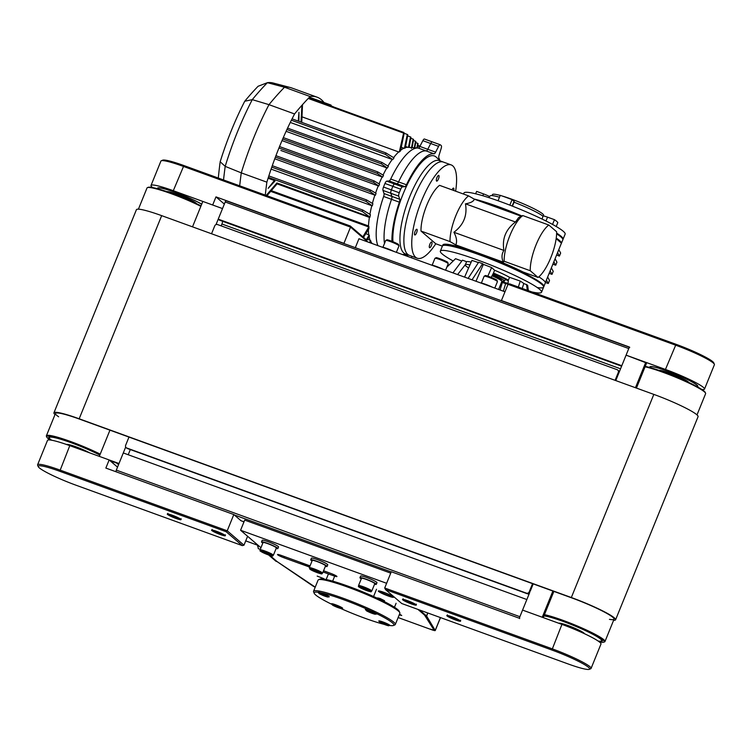 <?xml version="1.0" encoding="UTF-8"?>
<svg xmlns="http://www.w3.org/2000/svg" width="752" height="752" viewBox="0 0 752 752"><rect width="100%" height="100%" fill="white"/><g stroke="black" fill="none" stroke-linecap="round" stroke-linejoin="round"><path stroke-width="1.13" d="M450.956 617.571L450.392 616.884L453.136 617.693L457.019 619.864L450.956 617.571L451.144 617.11M454.565 618.332L454.264 619.056M406.682 601.497L406.08 600.801L408.806 601.591L412.735 603.781L406.682 601.497L406.87 601.027M410.301 602.258L410.009 602.982M215.711 532.134L215.128 531.448L217.864 532.247L221.774 534.428L215.711 532.134L215.899 531.673M219.33 532.905L219.039 533.619M171.494 516.088L170.798 515.355L173.468 516.116L177.51 518.335L171.494 516.088L171.691 515.609M175.141 516.859L174.849 517.573M260.079 549.872L263.05 542.559A7.172 0.799 22.1 0 1 269.912 544.476A7.172 0.799 22.1 0 1 276.341 547.926A7.172 0.799 22.1 0 1 276.341 547.954L273.371 555.258A7.172 0.799 -157.9 0 0 273.38 555.239A7.172 0.799 -157.9 0 0 266.951 551.789A7.172 0.799 -157.9 0 0 260.079 549.872C261.367 551.47 256.47 549.392 266.02 553.989C276.087 557.486 271.378 555.502 273.371 555.258M269.498 554.393L266.321 553.81L263.36 551.921L269.498 554.393M266.321 553.81L266.64 553.03M358.516 585.62L361.486 578.307A7.172 0.799 22.1 0 1 369.082 580.525A7.172 0.799 22.1 0 1 374.769 583.702L371.798 591.016A7.172 0.799 -157.9 0 0 366.111 587.838A7.172 0.799 -157.9 0 0 358.516 585.62C359.794 587.218 354.906 585.141 364.457 589.737C374.515 593.234 369.805 591.251 371.798 591.016M363.517 588.177L368.339 590.593L362.633 588.609L361.317 587.66L363.517 588.177M362.878 588.026L362.633 588.609M366.421 589.389L366.139 590.085M309.298 567.741L312.268 560.428A7.172 0.799 22.1 0 1 319.215 562.383A7.172 0.799 22.1 0 1 325.56 565.824L322.589 573.137A7.172 0.799 -157.9 0 0 316.244 569.696A7.172 0.799 -157.9 0 0 309.298 567.741L310.228 569.414C313.706 571.755 323.21 574.678 321.743 573.757L322.589 573.137M313.65 570.853L312.071 569.809L314.045 570.213L319.149 572.695L313.65 570.853L313.913 570.185M317.457 571.605L317.184 572.291M431.075 264.939A8.827 0.987 22.1 0 1 443.313 269.385M374.552 584.229A8.827 0.987 -157.9 0 0 376.301 584.323L376.968 582.697A8.827 0.987 -157.9 0 0 369.157 578.457A8.827 0.987 -157.9 0 0 360.612 576.06L359.954 577.677A8.827 0.987 -157.9 0 0 360.255 578.138A8.827 0.987 -157.9 0 0 361.27 578.833M376.301 584.323A8.827 0.987 -157.9 0 0 368.499 580.083A8.827 0.987 -157.9 0 0 359.954 577.677M276.125 548.481A8.827 0.987 -157.9 0 0 277.873 548.575L278.531 546.948A8.827 0.987 -157.9 0 0 270.729 542.709A8.827 0.987 -157.9 0 0 262.175 540.303L261.517 541.929A8.827 0.987 -157.9 0 0 261.818 542.389A8.827 0.987 -157.9 0 0 262.833 543.085M277.873 548.575A8.827 0.987 -157.9 0 0 270.071 544.335A8.827 0.987 -157.9 0 0 261.517 541.929M394.104 251.516A8.827 0.987 -157.9 0 0 381.856 247.06M312.052 560.964A8.827 0.987 22.1 0 1 310.736 559.808A8.827 0.987 22.1 0 1 317.964 561.688A8.827 0.987 22.1 0 1 326.782 565.983A8.827 0.987 22.1 0 1 327.092 566.444A8.827 0.987 22.1 0 1 325.343 566.359M310.736 559.808L311.394 558.181A8.827 0.987 22.1 0 1 318.632 560.061A8.827 0.987 22.1 0 1 327.449 564.357A8.827 0.987 22.1 0 1 327.75 564.818L327.092 566.444M492.532 287.264A8.827 0.987 -157.9 0 0 485.585 284.322A8.827 0.987 -157.9 0 0 480.284 282.818M211.538 233.759L214.743 225.873A2.209 2.077 130.7 0 1 217.535 224.557L617.166 369.702A2.209 2.077 130.7 0 1 618.304 372.447L615.108 380.333M618.417 374.045L618.868 372.926A2.209 2.077 -49.3 0 0 618.332 370.539L617.777 370.059M532.548 583.655L529.22 591.843A2.209 2.077 130.7 0 1 526.428 593.159L126.797 448.013A2.209 2.077 130.7 0 1 126.186 447.656L126.75 448.136A2.209 2.077 -49.3 0 0 127.361 448.493L526.983 593.638A2.209 2.077 -49.3 0 0 529.784 592.322L519.265 618.219L391.303 571.746L384.704 587.998L385.56 589.606L551.902 650.029A31.988 3.581 22.1 0 1 589.305 669.318A31.988 3.581 22.1 0 1 568.108 663.941L401.756 603.527L385.56 589.606M126.186 447.656A2.209 2.077 130.7 0 1 125.659 445.269L128.977 437.081M589.305 669.318L590.734 668.725A33.097 3.704 -157.9 0 0 591.081 668.415A33.097 3.704 -157.9 0 0 552.034 648.769L384.704 587.998M591.081 668.415L600.98 644.041A33.097 3.704 -157.9 0 0 561.932 624.395L522.565 610.098L542.248 617.242L552.889 591.044M416.053 604.702A7.445 0.837 22.1 0 1 416.307 605.087A7.445 0.837 22.1 0 1 409.097 603.057A7.445 0.837 22.1 0 1 402.508 599.485A7.445 0.837 22.1 0 1 408.609 601.074A7.445 0.837 22.1 0 1 416.053 604.702M460.346 620.785A7.445 0.837 22.1 0 1 460.6 621.18A7.445 0.837 22.1 0 1 453.39 619.15A7.445 0.837 22.1 0 1 446.801 615.578A7.445 0.837 22.1 0 1 452.901 617.166A7.445 0.837 22.1 0 1 460.346 620.785M714.362 364.259L713.751 362.84A31.988 3.581 -157.9 0 0 676.048 344.303L509.696 283.88L508.023 284.303L675.352 345.074A33.097 3.704 22.1 0 1 714.362 364.259A33.097 3.704 22.1 0 1 714.4 364.72L704.502 389.104A33.097 3.704 22.1 0 1 701.86 389.498M508.023 284.303L501.424 300.556L629.386 347.029L626.087 355.151L665.454 369.448A33.097 3.704 22.1 0 1 704.502 389.104M650.048 367.587A25.925 2.905 22.1 0 1 649.822 366.901A25.925 2.905 22.1 0 1 674.929 373.96A25.925 2.905 22.1 0 1 697.856 386.406A25.925 2.905 22.1 0 1 697.217 386.735M659.137 370.426A16.102 1.805 22.1 0 1 673.096 374.411A16.102 1.805 22.1 0 1 688.212 381.866A16.102 1.805 22.1 0 1 688.719 382.439M152.637 187.577A33.097 3.704 22.1 0 1 151.02 185.453L160.919 161.078A33.097 3.704 22.1 0 1 161.266 160.768A33.097 3.704 22.1 0 1 183.197 166.333L350.535 227.104L350.244 225.967L366.44 239.888L367.202 241.74M151.02 185.453A33.097 3.704 22.1 0 1 173.298 190.707L212.675 205.005L215.974 196.883L343.937 243.357L350.535 227.104L367.296 241.495M350.244 225.967L183.892 165.553A31.988 3.581 -157.9 0 0 162.695 160.176L161.266 160.768M215.974 196.883L224.35 204.074M157.892 188.837A25.925 2.905 22.1 0 1 157.666 188.15A25.925 2.905 22.1 0 1 175.263 192.315A25.925 2.905 22.1 0 1 201.715 204.187M166.982 191.675A16.102 1.805 22.1 0 1 182.36 196.234A16.102 1.805 22.1 0 1 196.563 203.689M59.746 471.278L226.098 531.692L227.217 530.799L59.887 470.028A33.097 3.704 -157.9 0 0 37.6 464.774A33.097 3.704 -157.9 0 0 37.638 465.234L38.249 466.654A31.988 3.581 22.1 0 1 59.746 471.278L69.786 445.645A33.097 3.704 -157.9 0 0 47.498 440.39L37.6 464.774M226.098 531.692L242.304 545.614L243.977 545.191L227.217 530.799L233.816 514.547L105.853 468.073L109.153 459.942L69.786 445.645M242.304 545.614L75.952 485.19A31.988 3.581 22.1 0 1 38.249 466.654M211.81 530.517A7.445 0.837 22.1 0 1 211.547 530.132A7.445 0.837 22.1 0 1 218.766 532.162A7.445 0.837 22.1 0 1 225.346 535.734A7.445 0.837 22.1 0 1 219.246 534.146A7.445 0.837 22.1 0 1 211.81 530.517M167.517 514.434A7.445 0.837 22.1 0 1 167.254 514.048A7.445 0.837 22.1 0 1 174.473 516.069A7.445 0.837 22.1 0 1 181.053 519.651A7.445 0.837 22.1 0 1 174.953 518.062A7.445 0.837 22.1 0 1 167.517 514.434M243.996 521.832L241.063 520.769L233.816 514.547M243.563 522.913L243.723 521.728M109.153 459.942L117.528 467.142M243.977 545.191L247.596 536.279M125.697 447.017L118.995 463.523L99.311 456.37L109.952 430.172M118.553 464.604L116.88 463.166L109.989 460.666M615.766 380.568L626.087 355.151L646.607 363.019L636.436 388.079M635.449 387.722L645.771 362.304M192.512 226.85L202.833 201.433L222.517 208.577L216.012 224.604M543.235 617.599L553.876 591.401M355.32 247.681L358.948 238.741L504.987 291.785M323.548 570.768L330.438 573.268A5.518 0.62 22.1 0 1 336.943 576.54A5.518 0.62 22.1 0 1 333.23 575.665L323.059 571.971M393.352 596.815A8.272 0.931 22.1 0 1 393.634 597.248A8.272 0.931 22.1 0 1 386.857 595.481A8.272 0.931 22.1 0 1 378.585 591.448A8.272 0.931 22.1 0 1 378.303 591.016A8.272 0.931 22.1 0 1 385.08 592.783A8.272 0.931 22.1 0 1 393.352 596.815M433.594 629.396L424.542 615.061L417.962 609.411M433.453 629.744A4.409 0.498 22.1 0 1 433.472 629.828A4.409 0.498 22.1 0 1 430.492 629.133L430.943 629.292A4.409 0.498 22.1 0 0 433.913 629.997A4.409 0.498 22.1 0 0 433.904 629.913L435.22 630.42L426.619 616.038L419.635 610.013M399.519 614.149L401.728 615.474L399.218 614.882M380.117 598.489L384.545 600.716L377.589 597.896L380.117 598.489M317.165 576.098L323.99 578.72L317.165 576.098M309.57 567.074L284.012 557.796A5.518 0.62 22.1 0 1 277.507 554.515A5.518 0.62 22.1 0 1 281.22 555.399L310.059 565.871M386.613 583.289L240.584 530.254L260.944 547.738M268.643 554.985L275.909 561.227L277.187 561.688L269.836 555.38L276.896 561.443L314.195 586.438A4.409 0.498 22.1 0 0 315.267 587.039A4.409 0.498 -157.9 0 1 314.139 586.419L277.319 561.782L312.945 586.015A5.847 0.658 -157.9 0 0 315.201 587.218M240.584 530.254L244.701 520.093L390.739 573.137M313.546 591.279L318.087 580.102A44.124 4.944 22.1 0 1 318.557 579.698A44.124 4.944 22.1 0 1 323.228 579.811A44.124 4.944 22.1 0 1 367.935 595.095A44.124 4.944 22.1 0 1 399.81 612.683A44.124 4.944 22.1 0 1 399.857 613.312L395.317 624.48A44.124 4.944 -157.9 0 0 365.632 607.24A44.124 4.944 -157.9 0 0 318.688 590.978A44.124 4.944 -157.9 0 0 313.546 591.279A44.124 4.944 -157.9 0 0 313.603 591.899L314.214 593.309A43.024 4.822 22.1 0 1 318.021 592.247L320.465 592.661A43.024 4.822 22.1 0 1 371.234 611.094L375.615 613.162A43.024 4.822 22.1 0 1 393.428 625.485A43.024 4.822 22.1 0 1 390.025 625.542L390.025 625.542A6.063 0.677 22.1 0 0 384.657 622.628A6.063 0.677 22.1 0 0 378.782 620.973A6.063 0.677 22.1 0 0 379.299 621.528M399.81 612.683L399.199 611.273A43.024 4.822 -157.9 0 0 368.123 594.118A43.024 4.822 -157.9 0 0 324.535 579.219A43.024 4.822 -157.9 0 0 319.976 579.106L318.557 579.698M393.428 625.485L394.847 624.893A44.124 4.944 -157.9 0 0 395.317 624.48M331.989 604.411A43.024 4.822 22.1 0 1 314.214 593.309M384.281 624.386A43.024 4.822 22.1 0 1 340.581 608.406M331.97 604.335A6.063 0.677 22.1 0 1 331.453 603.781A6.063 0.677 22.1 0 1 332.158 603.743A6.063 0.677 22.1 0 1 338.616 605.98A6.063 0.677 22.1 0 1 342.696 608.349A6.063 0.677 22.1 0 1 341.944 608.387M320.465 592.661A6.063 0.677 22.1 0 1 326.387 594.992A6.063 0.677 22.1 0 1 329.263 596.815A6.063 0.677 22.1 0 1 328.511 596.844M318.538 592.802A6.063 0.677 22.1 0 1 318.021 592.247M375.615 613.162A6.063 0.677 22.1 0 1 376.592 614.008A6.063 0.677 22.1 0 1 375.887 614.046A6.063 0.677 22.1 0 1 375.84 614.036M365.867 609.985A6.063 0.677 22.1 0 1 365.35 609.44A6.063 0.677 22.1 0 1 371.234 611.094M257.701 546.234A4.907 1.542 -70 0 1 257.673 545.98A4.907 1.542 -70 0 1 257.701 544.946M257.842 545.078L258.246 548.64L260.277 549.383M321.377 594.494L320.568 593.798L322.627 594.343L326.302 596.28L321.555 594.061M324.479 595.152L324.244 595.734M334.809 606.027L334.001 605.332L336.059 605.886L339.735 607.813L334.988 605.595M337.911 606.685L337.676 607.268M368.706 611.686L367.897 610.991L369.956 611.536L373.631 613.472L368.884 611.254M371.808 612.335L371.573 612.918M382.138 623.22L381.33 622.524L383.388 623.07L387.064 625.006L382.317 622.788M385.24 623.878L385.005 624.461M492.015 275.796A13.79 1.542 22.1 0 1 501.396 280.722A13.79 1.542 22.1 0 1 501.857 281.248A13.79 1.542 22.1 0 1 501.866 281.436L498.614 289.464M501.857 281.248L501.246 279.829A12.69 1.419 -157.9 0 0 500.823 279.349A12.69 1.419 -157.9 0 0 492.475 274.941M393.117 596.627A7.727 0.865 22.1 0 1 385.851 594.428A7.727 0.865 22.1 0 1 379.102 590.94M300.368 562.346A7.727 0.865 22.1 0 0 303.695 564.329L309.786 566.538M418.356 609.552L425.294 615.531L433.904 629.913M398.128 617.561L431.31 629.612A5.847 0.658 -157.9 0 0 435.248 630.533A5.847 0.658 -157.9 0 0 435.22 630.42L440.437 617.571M558.849 623.276A13.79 1.542 22.1 0 1 570.505 626.463A13.79 1.542 22.1 0 1 583.862 633.015A13.79 1.542 22.1 0 1 584.342 633.654M543.922 615.907A32.543 3.647 22.1 0 1 573.626 625.457A32.543 3.647 22.1 0 1 600.594 639.087A32.543 3.647 22.1 0 1 601.703 640.789A32.543 3.647 22.1 0 1 598.15 641.042M544.185 615.258A35.306 3.957 22.1 0 1 562.618 620.87A35.306 3.957 22.1 0 1 603.884 642.152L604.599 641.86A35.852 4.014 -157.9 0 0 604.984 641.522A35.852 4.014 -157.9 0 0 562.684 620.24A35.852 4.014 -157.9 0 0 544.439 614.638M603.884 642.152A35.306 3.957 22.1 0 1 599.363 641.926M598.413 641.23A33.097 3.704 -157.9 0 0 602.183 640.525A33.097 3.704 -157.9 0 0 577.47 626.989A33.097 3.704 -157.9 0 0 543.987 615.756M645.075 366.807A35.852 4.014 22.1 0 1 663.311 372.409A35.852 4.014 22.1 0 1 705.573 393.193A35.852 4.014 22.1 0 1 705.611 393.691L697.001 414.897M601.948 640.14A32.543 3.647 22.1 0 1 601.91 640.281L601.703 640.789M705.573 393.193L705.263 392.478A35.306 3.957 -157.9 0 0 663.659 372.024A35.306 3.957 -157.9 0 0 645.235 366.403M66.674 444.545A13.79 1.542 22.1 0 1 75.82 446.763A13.79 1.542 22.1 0 1 89.46 452.789M51.615 440.211A32.543 3.647 22.1 0 1 49.247 437.551A32.543 3.647 22.1 0 1 67.896 441.565A32.543 3.647 22.1 0 1 99.837 455.082M100.213 454.142A35.852 4.014 -157.9 0 0 70.528 441.49A35.852 4.014 -157.9 0 0 46.389 435.803A35.852 4.014 -157.9 0 0 46.427 436.301L46.737 437.015A35.306 3.957 22.1 0 1 70.462 442.12A35.306 3.957 22.1 0 1 99.978 454.716M112.678 462.978A35.852 4.014 -157.9 0 0 112.828 462.781A35.852 4.014 -157.9 0 0 112.189 461.465M110.365 460.797A35.306 3.957 22.1 0 1 111.935 462.33M50.14 440.005A35.306 3.957 22.1 0 1 46.737 437.015M99.866 455.007A33.097 3.704 -157.9 0 0 69.128 441.922A33.097 3.704 -157.9 0 0 49.087 437.034A33.097 3.704 -157.9 0 0 49.867 439.074A33.097 3.704 -157.9 0 0 51.305 440.164M138.415 209.169L147.016 187.972A35.852 4.014 22.1 0 1 147.401 187.633A35.852 4.014 22.1 0 1 171.165 193.659A35.852 4.014 22.1 0 1 200.85 206.311M49.247 437.551L49.453 437.044A32.543 3.647 22.1 0 1 49.529 436.921M201.028 205.869A35.306 3.957 -157.9 0 0 171.503 193.273A35.306 3.957 -157.9 0 0 148.116 187.342L147.401 187.633M58.656 416.787A35.852 4.014 22.1 0 1 55.46 413.459A35.852 4.014 22.1 0 1 79.599 419.146L571.755 597.896A35.852 4.014 22.1 0 1 614.055 619.178A35.852 4.014 22.1 0 1 609.44 619.347M615.587 619.798L698.072 416.664A37.506 4.202 -157.9 0 0 653.826 394.396L161.671 215.645A37.506 4.202 -157.9 0 0 136.413 209.695L53.928 412.829A37.506 4.202 22.1 0 1 79.176 418.789L571.332 597.53A37.506 4.202 22.1 0 1 615.587 619.798A37.506 4.202 22.1 0 1 613.585 620.325M54.999 414.596A37.506 4.202 22.1 0 1 53.928 412.829M449.029 245.086A54.605 6.119 -157.9 0 0 442.665 245.443A54.605 6.119 -157.9 0 1 479.428 254.12A54.605 6.119 -157.9 0 1 543.856 286.54A54.605 6.119 -157.9 0 0 507.121 265.193A54.605 6.119 -157.9 0 0 449.029 245.086M453.212 260.982A54.605 6.119 22.1 0 1 440.352 251.14L442.411 246.054A54.605 6.119 22.1 0 1 495.314 260.935A54.605 6.119 22.1 0 1 543.602 287.142A54.605 6.119 22.1 0 1 537.238 287.508M463.533 194.054L463.946 193.038A54.605 6.119 22.1 0 1 539.212 217.695A54.605 6.119 22.1 0 1 565.137 234.126L563.069 239.202A54.605 6.119 -157.9 0 0 556.63 233.101A54.605 6.119 22.1 0 1 563.069 239.202L562.825 239.813A54.605 6.119 -157.9 0 0 556.612 233.853A54.605 6.119 22.1 0 1 562.825 239.813L561.396 243.328M488.668 197.56L490.21 195.868A29.234 3.271 22.1 0 1 499.507 197.221M542.07 219.067L542.812 216.811M542.812 216.764L543.057 216.153M514.058 202.213A29.234 3.271 22.1 0 1 542.841 216.078M474.023 198.979A54.605 6.119 22.1 0 1 521.813 215.918A54.605 6.119 -157.9 0 0 474.023 198.979M501.828 195.887A27.58 3.093 22.1 0 1 530.508 207.026A27.58 3.093 22.1 0 1 543.602 215.326L543.32 216.012M492.081 195.595L492.494 194.571A27.58 3.093 22.1 0 1 500.23 195.435M475.649 193.8L476.618 191.403L483.555 193.922A6.618 0.743 22.1 0 1 489.59 196.545M498.068 200.756L500.268 195.351A44.124 4.944 22.1 0 1 512.074 199.637L514.048 201.329A6.618 0.743 22.1 0 1 514.274 201.677L512.45 206.161M543.076 216.162A6.618 0.743 22.1 0 1 543.076 216.106A6.618 0.743 22.1 0 1 547.531 217.159L554.468 219.678A44.124 4.944 22.1 0 1 557.824 222.554L556.217 226.512M512.074 199.637L509.847 205.136M554.468 219.678L552.541 224.425M492.701 274.508A15.961 1.786 22.1 0 1 504.301 281.182A15.961 1.786 22.1 0 1 501.8 281.116M553.98 262.044L555.709 265.221L553.068 264.262M555.211 258.998L556.941 262.175L555.709 265.221M550.267 271.181L551.996 274.367L553.228 271.322L551.498 268.135M551.996 274.367L549.364 273.408M561.396 243.244L545.35 282.677M450.025 241.599A29.234 9.193 110 0 1 468.581 195.887L439.544 185.34A29.234 9.193 110 0 0 420.988 231.052L450.025 241.599L455.797 244.898L503.267 262.138C501.415 257.654 501.64 253.753 503.934 250.435C501.913 238.826 505.758 229.341 515.487 222L518.579 217.648L522.132 215.749M503.267 262.138L504.16 261.254L530.245 270.729A29.234 9.193 -70 0 1 548.81 225.027L556.63 231.738A29.234 9.193 -70 0 1 538.065 277.45L523.213 272.055A54.605 6.119 -157.9 0 0 479.635 253.612A54.605 6.119 -157.9 0 0 442.872 244.936L442.411 246.054A54.605 6.119 22.1 0 1 487.174 257.72A54.605 6.119 22.1 0 1 541.731 284.294A54.605 6.119 22.1 0 1 543.602 287.142L545.444 282.63M521.822 216.435L522.725 215.551A29.234 9.193 110 0 0 504.16 261.254M522.725 215.551L548.81 225.027M530.245 270.729L538.065 277.45M468.581 195.887L474.362 199.195C473.581 201.423 470.611 202.965 465.46 203.83C467.481 215.439 463.636 224.923 453.907 232.265C456.624 237.406 457.254 241.618 455.797 244.898M465.46 203.83L515.487 222M453.907 232.265L503.934 250.435M474.362 199.195L521.249 216.219M420.988 231.052L435.784 243.761A49.641 15.613 -70 0 1 417.228 258.218A49.641 15.613 -70 0 1 415.621 257.259A49.641 15.613 -70 0 1 420.528 203.472A49.641 15.613 -70 0 1 451.125 164.895A49.641 15.613 -70 0 1 455.627 191.187M442.373 246.148L435.784 243.761M453.682 190.472A3.036 0.949 110 0 0 453.653 188.188A3.036 0.949 110 0 0 453.559 188.132A3.036 0.949 110 0 0 451.961 189.852M438.839 175.47A3.036 0.949 110 0 0 438.745 175.404A3.036 0.949 110 0 0 436.809 177.933A3.036 0.949 110 0 0 436.668 181.11A3.036 0.949 110 0 0 438.472 178.92A3.036 0.949 110 0 0 438.839 175.47M416.965 229.332A3.036 0.949 110 0 0 416.871 229.275A3.036 0.949 110 0 0 414.935 231.795A3.036 0.949 110 0 0 414.803 234.972A3.036 0.949 110 0 0 416.664 232.622A3.036 0.949 110 0 0 416.965 229.332M431.789 242.059A3.036 0.949 110 0 0 431.686 241.994A3.036 0.949 110 0 0 429.881 244.184A3.036 0.949 110 0 0 429.618 247.699A3.036 0.949 110 0 0 431.488 245.34A3.036 0.949 110 0 0 431.789 242.059M407.744 254.402A49.641 15.613 -70 0 1 412.66 200.615A49.641 15.613 -70 0 1 443.248 162.037A49.641 15.613 110 0 0 412.66 200.615A49.641 15.613 110 0 0 407.744 254.402A49.641 15.613 110 0 0 409.361 255.351A49.641 15.613 -70 0 1 407.744 254.402M498.397 207.392A54.605 6.119 -157.9 0 0 480.678 201.489A54.605 6.119 22.1 0 1 518.269 215.138A54.605 6.119 -157.9 0 0 498.397 207.392M538.827 276.858A54.605 6.119 22.1 0 1 545.35 282.705M561.434 243.093A54.605 6.119 -157.9 0 0 556.236 238.102M556.16 238.619L561.312 243.046M557.683 252.898L559.422 256.084L560.654 253.039L558.924 249.852M559.422 256.084L556.781 255.125M546.554 280.327L548.283 283.504L549.524 280.458L547.785 277.281M548.283 283.504L545.557 282.517M475.969 281.248L483.367 264.384A40.608 4.521 22.1 0 1 491.62 267.562L487.832 276.172M440.352 251.14A54.605 6.119 22.1 0 1 485.106 262.796A54.605 6.119 22.1 0 1 539.673 289.379A54.605 6.119 22.1 0 1 541.543 292.227A54.605 6.119 22.1 0 1 531.89 291.945M528.336 290.648L527.669 285.422A4656.948 1464.445 -70 0 1 527.114 284.942L523.777 283.485L522.226 288.439M446.81 267.214L455.562 258.697L461.822 261.038M452.948 272.882L462.471 260.173L466.588 261.705A26.48 2.961 22.1 0 1 471.175 262.119M464.595 277.112L471.927 260.408A40.608 4.521 22.1 0 1 478.432 262.598M468.101 278.39L478.657 262.251L480.622 262.965A4656.309 4389.227 130.7 0 0 482.596 263.679L483.367 264.384M507.957 284.453L508.39 280.129A26.48 2.961 -157.9 0 0 493.462 273.07L494.609 270.25L491.62 267.562M494.609 270.25A26.48 2.961 22.1 0 1 509.536 277.309L520.234 281.088A40.608 4.54 22.1 0 1 523.777 283.485M501.537 282.263A26.48 2.961 -157.9 0 0 502.336 282.517A26.48 2.961 22.1 0 0 505.654 283.532A26.48 2.961 -157.9 0 0 507.985 284.171M469.953 264.92A26.48 2.961 -157.9 0 0 465.441 264.525L466.588 261.705M468.628 267.928A26.48 2.961 22.1 0 1 465.159 264.892M508.079 283.25A22.062 2.472 22.1 0 1 501.763 281.699M493.227 273.512A22.062 2.472 22.1 0 1 508.305 281.051M508.39 280.129L509.536 277.309M491.188 277.385L493.462 273.07M520.234 281.088L518.372 287.038M503.342 291.193L505.654 283.532M500.052 289.99L502.336 282.517M472.04 279.819L482.596 263.679M527.293 290.272L526.55 284.463M465.441 264.525L457.592 274.565M411.382 257.786A191.957 60.367 110 0 0 412.087 256.347M405.713 254.373L408.439 256.714M317.118 97.187L291.532 87.89A133.264 41.905 110 0 0 290.366 87.533A133.264 41.905 110 0 0 284.51 87.232L310.106 96.529A133.264 41.905 -70 0 1 317.118 97.187A133.264 41.905 -70 0 1 324.046 102.535M290.366 87.533L273.061 82.993A131.619 41.388 110 0 0 267.402 82.682L284.51 87.232A276.68 87.006 110 0 0 268.981 104.66L294.568 113.956A276.68 87.006 -70 0 1 310.106 96.529M218.306 178.045A268.163 84.327 -70 0 1 220.176 161.746A124.747 39.226 -70 0 1 244.748 101.238A268.163 84.327 -70 0 1 258.105 86.264L267.402 82.682A275.035 86.489 110 0 0 252.287 99.64L268.981 104.66A133.264 41.905 110 0 0 241.279 172.875L266.866 182.163A276.68 87.006 110 0 0 265.287 195.116M294.568 113.956A133.264 41.905 110 0 0 266.866 182.163M244.748 101.238L252.287 99.64A131.619 41.388 110 0 0 225.196 166.361L241.279 172.875A276.68 87.006 110 0 0 239.691 185.819M220.176 161.746L225.196 166.361A275.035 86.489 110 0 0 223.541 179.954M301.994 116.833L398.673 151.951A51.625 16.234 110 0 0 393.587 157.638M404.153 133.301L407.33 134.458L404.454 148.266L403.824 148.229A51.625 16.234 110 0 0 400.656 150.24M403.824 148.229L401.286 147.307M405.601 146.49L407.838 147.298A51.625 16.234 110 0 0 405.384 147.618M381.753 162.338L287.574 128.131L381.79 162.347L388.361 166.314A51.794 16.29 110 0 0 387.346 168.063L386.829 167.903A51.625 16.234 110 0 0 383.041 175.056M386.829 167.903L286.108 131.318M290.291 122.444L392.215 159.462A51.625 16.234 110 0 0 387.919 166.042M370.106 242.689L372.456 243.648M370.792 241.665A51.625 16.234 110 0 0 372.155 243.432M439.854 160.543A54.332 17.089 110 0 0 438.858 157.911A3.309 1.043 -70 0 1 439.093 155.128L441.142 148.567A3.309 1.043 110 0 0 441.274 145.644A65.086 20.464 110 0 0 440.296 144.798A3.309 1.043 110 0 0 440.211 144.751A3.309 1.043 110 0 0 438.595 146.377L430.717 143.519A3.309 1.043 -70 0 1 432.334 141.893A3.309 1.043 -70 0 1 432.419 141.94A3.309 1.043 110 0 0 432.334 141.893A3.309 1.043 110 0 0 430.717 143.519L427.756 149.3A3.309 1.043 -70 0 1 426.196 150.945A54.332 17.089 110 0 0 398.569 181.918A3.309 1.043 -70 0 1 396.981 183.808L394.612 184.005L396.981 183.808A3.309 1.043 110 0 0 398.569 181.918L406.447 184.776A3.309 1.043 -70 0 1 404.858 186.665L402.489 186.863A3.309 1.043 110 0 0 400.713 189.184A65.086 20.464 110 0 0 399.265 192.756A3.309 1.043 110 0 0 398.72 196.14L399.744 199.252A3.309 1.043 -70 0 1 399.378 202.185A54.332 17.089 110 0 0 391.942 241.317M434.073 153.803L418.319 148.078A54.332 17.089 110 0 0 417.764 148.012A54.332 17.089 110 0 0 390.702 179.061L398.569 181.918A54.332 17.089 110 0 1 426.196 150.945A3.309 1.043 110 0 0 427.756 149.3L435.634 152.158A3.309 1.043 -70 0 1 434.073 153.803A54.332 17.089 110 0 0 406.447 184.776M399.378 202.185L391.501 199.327A54.332 17.089 110 0 0 384.488 243.507A54.332 17.089 110 0 1 391.501 199.327A3.309 1.043 110 0 0 391.877 196.394A3.309 1.043 -70 0 1 391.501 199.327L383.633 196.469A54.332 17.089 110 0 0 377.88 245.622M369.082 236.861A51.625 16.234 110 0 0 370.097 240.245L367.484 239.296M365.839 233.637L369.213 235.056L366.271 239.738M368.405 229.567A51.625 16.234 110 0 0 368.724 234.68M362.793 210.034L268.84 175.912L362.831 210.043L370.388 214.64A51.794 16.29 110 0 0 369.956 217.168L369.392 217.384A51.625 16.234 110 0 0 368.489 225.948L368.95 226.681A51.794 16.29 110 0 0 368.884 228.787L363.489 237.35M272.28 165.703L366.656 199.976L372.87 203.707A51.794 16.29 110 0 0 372.306 205.851L371.789 205.7A51.625 16.234 110 0 0 369.899 214.348M371.789 205.7L271.096 169.125M274.781 158.785L374.872 195.135A51.625 16.234 110 0 0 372.39 203.416M378.782 185.998L373.556 182.351L374.101 180.912L379.534 184.146A51.794 16.29 110 0 0 378.782 185.998L378.265 185.838A51.625 16.234 110 0 0 375.577 193.057M378.265 185.838L280.872 150.466M382.636 177.124L377.278 173.374L377.777 171.917L383.501 175.338A51.794 16.29 110 0 0 382.636 177.124L382.119 176.964A51.625 16.234 110 0 0 379.064 183.864M382.119 176.964L282.009 140.605M329.301 105.402L328.953 104.312L329.592 105.506M331.331 106.135L330.983 105.054L331.623 106.248M417.228 147.975L418.065 143.679A339.669 38.032 -157.9 0 0 417.764 143.369L416.843 147.947M415.696 142.617L417.764 143.369M413.403 140.455L415.527 141.226A299.757 33.567 -157.9 0 1 415.894 141.564L414.747 147.796M415.527 141.226L414.258 147.759M404.454 148.266A51.794 16.29 110 0 1 405.328 147.89L407.828 134.834A339.669 38.032 -157.9 0 0 407.33 134.458M407.838 147.298L408.458 147.345L410.507 136.939L407.622 135.886M409.126 147.42L410.968 137.306A299.757 33.567 -157.9 0 0 410.507 136.939M369.354 242.52L370.595 240.612L370.097 240.245M370.05 242.774L370.962 241.411A51.794 16.29 110 0 1 370.595 240.612M366.741 240.443L369.411 236.354A51.794 16.29 110 0 1 369.213 235.056M412.115 147.608L413.581 139.487A288.072 32.261 -157.9 0 0 413.168 139.129L411.382 148.435M417.764 148.012L408.524 147.345A51.794 16.29 110 0 0 408.458 147.345M404.125 133.48L403.598 133.095L404.125 133.48L400.525 150.879A51.794 16.29 110 0 0 399.312 151.951L403.598 133.095L308.235 98.456M398.673 151.951L399.312 151.951M385.842 152.91L292.067 118.844L385.879 152.91L394.01 157.901A51.794 16.29 110 0 0 392.732 159.621L385.466 154.404L291.381 120.226M392.215 159.462L392.732 159.621M370.473 190.012L275.946 155.683L370.51 190.03L376.056 193.339A51.794 16.29 110 0 0 375.389 195.304L369.89 191.431L275.401 157.121M374.872 195.135L375.389 195.304M410.789 138.274L413.168 139.129M400.713 189.184L392.835 186.327A3.309 1.043 -70 0 1 394.612 184.005A3.309 1.043 110 0 0 392.835 186.327A65.086 20.464 110 0 0 391.388 189.899A3.309 1.043 110 0 0 390.852 193.283L391.877 196.394L399.744 199.252M385.908 152.929L385.466 154.404M274.377 180.518L274.969 181.082L268.182 188.32L274.377 180.518L268.097 178.233M266.199 195.445L276.924 182.962L369.852 217.018L362.154 211.434L268.37 177.369M362.868 210.062L362.154 211.434M366.656 199.976L365.989 201.367L372.306 205.851M381.828 162.366L381.339 163.814L387.346 168.063M362.878 236.824L368.79 226.991L270.786 191.393M419.259 147.439L419.437 146.631L417.623 145.973M370.51 190.03L369.89 191.431M266.96 195.727L277.441 183.46M398.72 196.14L390.852 193.283A3.309 1.043 -70 0 1 391.388 189.899A65.086 20.464 110 0 1 392.835 186.327L384.958 183.469A3.309 1.043 -70 0 1 386.744 181.147L389.113 180.95A3.309 1.043 110 0 0 390.702 179.061M382.975 190.425L383.999 193.527L391.877 196.394L390.852 193.283L382.975 190.425A3.309 1.043 -70 0 1 383.511 187.032L399.265 192.756M384.958 183.469A65.086 20.464 110 0 0 383.511 187.032M383.633 196.469A3.309 1.043 110 0 0 383.999 193.527M422.84 140.662L419.879 146.443L427.756 149.3L430.717 143.519L422.84 140.662A3.309 1.043 -70 0 1 424.466 139.035A3.309 1.043 -70 0 1 424.542 139.073L432.25 141.874M418.319 148.078A3.309 1.043 110 0 0 419.879 146.443M298.262 121.091L298.967 112.302L298.892 121.326M302.492 104.866L301.759 122.36M301.026 122.097L301.9 105.336M404.313 255.219A54.332 17.089 110 0 0 405.798 254.317M451.125 164.895L439.318 160.599A49.641 15.613 110 0 0 408.721 199.186A49.641 15.613 110 0 0 403.805 252.973A49.641 15.613 110 0 0 405.422 253.922L417.228 258.218M440.296 160.956L436.226 157.14A52.32 16.45 110 0 0 408.721 181.674A52.32 16.45 110 0 0 392.929 241.702M438.595 146.377L435.634 152.158M629.753 347.358A1.654 0.517 110 0 0 628.766 348.552L621.791 365.716L218.23 219.142L219.349 220.101L621.603 366.196M221.144 225.873L221.906 224.011A4.409 1.391 110 0 0 222.677 221.314M226.183 200.784L629.311 347.198L226.239 200.812A1.654 0.517 110 0 0 226.183 200.784A1.654 0.517 110 0 0 225.196 201.978L218.23 219.142M116.005 471.758A1.654 0.517 -70 0 1 116.316 470.122L123.29 452.958L526.851 599.532L519.886 616.696A1.654 0.517 -70 0 0 519.679 618.576M128.216 454.744L130.312 449.564M530.235 591.204L533.206 583.89M447.948 616.189A6.289 0.705 22.1 0 1 455.768 618.492A6.289 0.705 22.1 0 1 457.385 620.438A6.289 0.705 22.1 0 1 447.948 616.189M403.655 600.115A6.289 0.705 22.1 0 1 411.429 602.38A6.289 0.705 22.1 0 1 413.139 604.364A6.289 0.705 22.1 0 1 403.655 600.115M212.694 530.752A6.289 0.705 22.1 0 1 220.496 533.036A6.289 0.705 22.1 0 1 222.16 535.001A6.289 0.705 22.1 0 1 212.694 530.752M168.439 514.706A6.289 0.705 22.1 0 1 176.024 516.878A6.289 0.705 22.1 0 1 178.008 518.955A6.289 0.705 22.1 0 1 168.439 514.706M272.224 555.728A6.289 0.705 22.1 0 1 263.379 552.823A6.289 0.705 22.1 0 1 263.585 551.592A6.289 0.705 22.1 0 1 272.224 555.728M365.66 588.713A6.289 0.705 22.1 0 1 369.411 591.429A6.289 0.705 22.1 0 1 359.409 587.237A6.289 0.705 22.1 0 1 365.66 588.713M447.506 262.279A6.289 0.705 -157.9 0 0 439.741 258.679A6.289 0.705 -157.9 0 0 436.724 258.528M448.211 263.755L447.76 262.429C448.295 261.969 436.019 256.958 436.122 257.72L434.929 258.359A7.172 0.799 22.1 0 1 440.804 259.891A7.172 0.799 22.1 0 1 447.966 263.379A7.172 0.799 22.1 0 1 448.211 263.755L445.588 270.212M496.724 280.158A6.289 0.705 -157.9 0 0 488.96 276.548A6.289 0.705 -157.9 0 0 485.942 276.398M497.429 281.633L496.969 280.299C497.514 279.838 485.237 274.837 485.341 275.599L484.138 276.238A7.172 0.799 22.1 0 1 490.022 277.761A7.172 0.799 22.1 0 1 497.185 281.257A7.172 0.799 22.1 0 1 497.429 281.633L494.807 288.091M398.297 244.409A6.289 0.705 -157.9 0 0 390.532 240.8A6.289 0.705 -157.9 0 0 387.515 240.649M399.002 245.876L398.541 244.55C399.077 244.09 386.81 239.089 386.904 239.85L385.71 240.48A7.172 0.799 22.1 0 1 391.585 242.012A7.172 0.799 22.1 0 1 398.748 245.509A7.172 0.799 22.1 0 1 399.002 245.876L396.379 252.334M310.388 569.499A6.289 0.705 22.1 0 1 315.99 570.646A6.289 0.705 22.1 0 1 320.465 573.616A6.289 0.705 22.1 0 1 310.388 569.499M618.304 372.447L618.868 372.926M529.784 592.322L529.22 591.843M526.428 593.159L526.983 593.638M127.361 448.493L126.797 448.013M551.902 650.029L561.932 624.395M665.454 369.448L676.048 344.303M650.32 367.662A25.596 2.867 22.1 0 1 668.979 371.676A25.596 2.867 22.1 0 1 696.672 384.939A25.596 2.867 22.1 0 1 696.963 386.603M183.892 165.553L173.298 190.707M158.164 188.912A25.596 2.867 22.1 0 1 173.496 191.722A25.596 2.867 22.1 0 1 201.686 204.243M333.672 574.584L333.23 575.665M284.5 556.583L284.012 557.796M319.102 593.469A4.85 0.545 22.1 0 1 324.535 594.917A4.85 0.545 22.1 0 1 326.669 596.74A4.85 0.545 22.1 0 1 319.102 593.469M320.418 592.614A5.518 0.62 -157.9 0 0 318.575 592.35L318.923 593.356C318.801 593.873 327.947 597.596 328.154 596.975L328.793 596.505A5.518 0.62 -157.9 0 0 328.22 595.932M332.534 605.003A4.85 0.545 22.1 0 1 337.968 606.45A4.85 0.545 22.1 0 1 340.101 608.274A4.85 0.545 22.1 0 1 332.534 605.003M332.816 603.884A5.518 0.62 -157.9 0 0 332.008 603.894L332.356 604.899C332.234 605.407 341.38 609.129 341.587 608.509L342.226 608.039A5.518 0.62 -157.9 0 0 341.652 607.475M366.431 610.652A4.85 0.545 22.1 0 1 371.864 612.1A4.85 0.545 22.1 0 1 373.998 613.933A4.85 0.545 22.1 0 1 366.431 610.652M366.713 609.534A5.518 0.62 -157.9 0 0 365.904 609.543L366.252 610.549C366.13 611.066 375.276 614.779 375.483 614.168L376.122 613.698A5.518 0.62 -157.9 0 0 371.366 611.094M379.863 622.195A4.85 0.545 22.1 0 1 385.297 623.634A4.85 0.545 22.1 0 1 387.43 625.467A4.85 0.545 22.1 0 1 379.863 622.195M380.145 621.077A5.518 0.62 -157.9 0 0 379.337 621.077L379.685 622.083C379.563 622.6 388.709 626.313 388.916 625.702L389.555 625.232A5.518 0.62 -157.9 0 0 388.981 624.658M425.228 615.456L426.506 615.926L427.719 612.955M312.945 586.015L314.139 586.419M427.85 613.002L426.619 616.038L425.294 615.531M571.332 597.53L653.826 394.396M161.671 215.645L79.176 418.789M514.048 201.329L512.14 206.039M547.531 217.159L545.98 220.994M483.555 193.922L482.812 195.746M271.406 190.688L368.489 225.948M369.392 217.384L277.338 183.949M329.179 105.101L308.922 97.751M331.209 105.844L329.47 105.205M365.989 201.367L271.773 167.151M381.339 163.814L286.926 129.532M377.739 171.907L283.307 137.607L377.777 171.917M377.278 173.374L282.696 139.017M374.064 180.903L279.528 146.565M373.556 182.351L278.954 147.994M404.858 186.665L389.113 180.95M386.744 181.147L402.489 186.863M432.419 141.94L440.117 144.732M620.541 368.8L221.906 224.011M628.766 348.552L225.196 201.978M234.229 514.904L391.228 571.924M527.528 593.751L528.985 594.277M116.316 470.122L519.886 616.696M447.384 614.863L447.59 615.944C445.41 615.399 456.605 620.823 459.152 620.87L460.675 620.259M403.091 598.78L403.326 599.88C401.483 599.344 410.517 604.091 414.831 604.777L416.382 604.176M212.139 529.427L212.355 530.517C211.923 530.818 219.687 534.54 222.517 535.114C224.528 535.659 225.497 535.556 225.421 534.822M167.846 513.334L168.128 514.5C166.577 513.954 173.618 517.921 178.807 519.181C180.48 519.5 181.26 519.35 181.129 518.73M434.929 258.359L432.174 265.136M484.138 276.238L481.393 283.015M385.71 240.48L382.956 247.267M649.897 366.779L650.245 367.634M697.038 386.641L697.884 386.265M157.788 187.84L158.757 189.551M245.725 540.885L257.673 545.228M257.673 545.98L257.71 546.525M332.657 581.136L334.678 576.164M326.161 579.519L328.436 573.926M318.575 592.35L318.839 591.692M373.575 596.515L376.517 589.258M394.471 607.259L396.088 603.292M440.503 617.599L435.248 630.533M661.412 370.595L661.196 371.14M686.961 380.973L686.745 381.518M604.984 641.522L614.055 619.178M169.256 191.854L169.04 192.39M194.815 202.232L194.589 202.767M112.828 462.781L113.204 461.831M46.389 435.803L55.46 413.459M543.076 216.106L542.653 217.159M504.301 281.182L505.635 279.424M541.543 292.227L543.602 287.142M328.953 104.312L309.429 97.224M333.277 106.718L331.566 106.098M330.983 105.054L328.962 104.321M403.984 132.531L308.743 97.929M366.619 199.957L272.28 165.694M419.701 146.02L417.755 145.305M374.101 180.912L279.537 146.565M424.466 139.035L440.211 144.751M406.409 254.279L402.367 254.514"/></g></svg>
